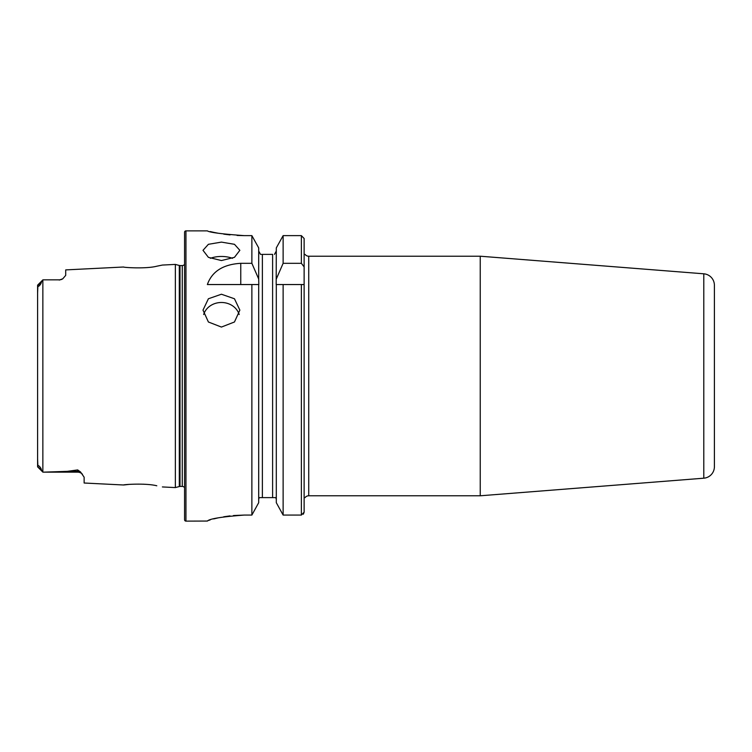 <?xml version="1.0" encoding="UTF-8"?>
<svg xmlns="http://www.w3.org/2000/svg" width="752" height="752" viewBox="0 0 752 752"><rect width="100%" height="100%" fill="white"/><g stroke="black" fill="none" stroke-linecap="round" stroke-linejoin="round"><path stroke-width="1.13" d="M37.6 458.88L37.891 466.644C37.318 463.721 41.275 467.641 41.398 469.944L42.902 472.153L77.682 472.153L43.607 472.153L67.229 471.354L77.682 469.925L80.549 471.983L84.13 477.191L84.13 483.019L123.61 484.993C122.736 484.57 145.7 482.934 156.754 485.773L156.801 485.783M145.183 484.307L143.162 484.185M184.569 487.672A2.764 2.764 0 0 0 182.266 486.441L180.019 486.441A2.764 2.764 0 0 0 179.305 486.535L179.305 265.465L175.357 264.413L162.385 265.061L156.726 266.227C145.738 269.066 122.717 267.43 123.601 267.007L65.706 269.902L65.706 275.364L62.783 278.795A6.448 6.448 0 0 1 59.258 279.847L42.902 279.847L41.398 282.056C41.247 284.416 37.309 288.26 37.891 285.356L37.6 293.12M210.334 258.321A18.433 9.212 180 0 1 221.426 256.46A18.433 9.212 180 0 1 232.528 258.321M221.426 260.549L208.398 257.344L203.002 250.313L208.398 244.306L221.426 242.116L234.464 244.306L239.86 250.313L234.464 257.334L221.426 260.549M203.66 314.524A18.433 16.422 180 0 1 221.426 302.483A18.433 16.422 180 0 1 239.192 314.524M221.426 327.064L208.398 321.997L203.002 310.115L208.398 298.76L221.426 294.229L234.464 298.77L239.86 310.115L234.464 321.988L221.426 327.064M480.237 256.216L480.237 495.784L703.787 478.197A11.515 11.515 0 0 0 714.4 466.71L714.4 285.29A11.515 11.515 0 0 0 703.787 273.803L480.237 256.216L308.734 256.216A4.606 4.606 0 0 1 305.049 254.373L304.128 254.373L304.128 356.645L304.128 238.487L301.364 235.63L283.128 235.63L276.304 247.897L283.128 235.63L283.128 263.313L301.364 263.313L304.128 266.894L304.128 238.487M80.549 471.983A6.448 6.063 0 0 0 77.682 471.354L77.682 472.153A6.448 6.448 0 0 1 82.466 474.277M42.902 279.847L59.258 279.847M37.656 285.093L42.855 279.885L42.855 472.106L43.607 472.153M62.783 278.795L59.258 280.064M480.237 495.784L308.734 495.784L308.734 256.216M185.951 230.873A1.382 1.382 0 0 0 184.569 232.255L184.569 519.745A1.382 1.382 0 0 0 185.951 521.127L185.951 230.873L207.373 230.873C209.545 232.434 221.831 234.022 244.231 235.63L251.873 235.63L258.697 247.897L251.873 235.63L251.873 263.313L258.697 279.02L258.697 247.897M182.266 486.441L182.266 265.559A2.764 2.764 0 0 0 184.569 264.328M182.266 265.559L180.019 265.559A2.764 2.764 0 0 1 179.305 265.465M179.305 486.535L175.357 487.587L175.357 264.413M303.347 514.199L304.128 512.187L304.128 254.373M304.128 497.627L305.049 497.627A4.606 4.606 0 0 1 308.734 495.784M251.873 263.313L240.762 263.313C223.09 264.394 211.961 271.472 207.373 284.547L251.873 284.547L251.873 515.073L258.697 502.684L251.873 515.073L244.231 515.073C221.831 516.774 209.545 518.767 207.373 521.051L185.951 521.127M162.385 486.939L175.357 487.587M129.278 484.382L123.61 484.993M41.398 469.944L37.6 466.719L37.6 285.281M258.697 502.684L258.697 284.547L251.873 284.547L258.82 284.547L258.697 279.02M276.304 502.684L276.304 284.547L304.128 284.547L304.128 512.187L301.364 515.073L283.128 515.073L276.304 502.684L283.128 515.073L283.128 284.547L276.181 284.547L276.304 247.897M210.193 231.56L213.53 232.312M213.69 232.349L218.193 233.233M223.748 234.145L230.027 234.915M237.077 235.451L244.231 235.63M207.373 521.051L208.078 520.647M209.018 520.299L210.156 519.923M213.681 518.918L218.155 517.855M223.729 516.784L230.018 515.9M233.468 515.543L244.231 515.073M261.499 254.373L260.521 254.373L258.697 251.055L260.521 254.373M258.697 499.478L258.81 498.548M276.304 499.497L275.852 497.627L259.149 497.627L258.697 499.497M272.609 497.627L272.609 254.373L262.382 254.373L262.382 497.627M274.48 254.373L276.304 251.055L274.48 254.373M275.852 497.636L276.191 498.538M276.304 279.02L283.128 263.313M304.128 266.894L304.128 284.547M703.787 478.197L703.787 273.803M180.019 486.441L180.019 265.559M301.364 515.073L301.364 284.547M301.364 263.313L301.364 235.63M240.762 263.313L240.762 284.547M37.891 285.356L41.398 282.056M67.229 471.354L77.682 471.354L77.682 469.925M37.656 466.907L42.855 472.115L37.656 466.917"/></g></svg>
